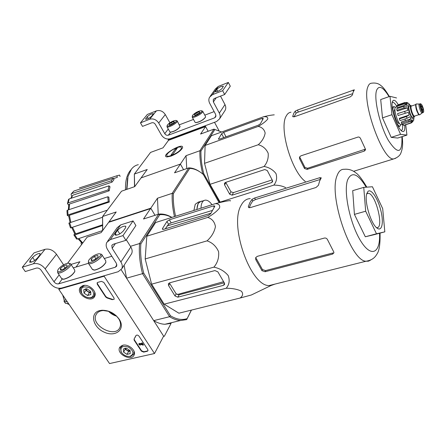 <?xml version="1.0" encoding="UTF-8"?>
<svg xmlns="http://www.w3.org/2000/svg" width="446" height="446" viewBox="0 0 446 446"><rect width="100%" height="100%" fill="white"/><g stroke="black" fill="none" stroke-linecap="round" stroke-linejoin="round"><path stroke-width="0.67" d="M218.919 130.516L214.504 122.299M205.255 125.973L168.153 139.765L168.482 140.351L205.584 126.58L208.131 131.263L205.255 125.973L205.467 125.66M168.153 139.765L168.66 139.063M213.361 101.922L213.294 99.491L214.476 98.466L224.656 94.513L222.654 90.7L212.463 94.686L209.559 97.2C208.572 99.135 208.622 101.181 209.709 103.333L215.68 114.494L215.769 116.819L214.576 117.867L168.365 135.188C166.91 135.556 165.711 135.054 164.764 133.683L158.704 123.018C156.301 119.534 153.29 118.279 149.666 119.249L140.462 122.851L142.508 126.391L151.712 122.823C153.156 122.438 154.361 122.94 155.32 124.328L161.385 134.954C163.743 138.383 166.737 139.631 170.361 138.712L216.55 121.541L219.571 118.87C220.424 117.053 220.341 115.135 219.326 113.122L213.361 101.922L216.221 97.785M224.539 111.255L225.185 110.257C226.033 108.456 225.96 106.566 224.974 104.581L220.514 96.124M224.656 94.513L230.287 86.195L228.335 82.438L218.306 86.401L215.44 88.893L210.267 96.202M222.654 90.7L228.335 82.438M216.767 89.334L215.368 91.686C217.274 91.87 219.493 90.822 222.013 88.553L223.379 86.223C221.489 86.039 219.287 87.076 216.767 89.334L217.826 91.341M214.136 111.611L204.809 115.146M193.492 119.439L179.376 124.791M169.909 122.778L165.288 114.561C162.941 111.126 159.986 109.894 156.412 110.864L147.331 114.455L140.462 122.851M147.252 116.696L145.552 119.182C147.225 119.299 149.271 118.296 151.679 116.183L153.346 113.719C151.69 113.602 149.661 114.594 147.252 116.696L148.312 118.552M174.364 122.204L173.962 121.49L174.364 122.204L172.139 123.932L169.519 124.93L169.134 124.205L171.353 122.488L173.962 121.49L171.353 122.488L169.134 124.205L169.541 124.93M167.512 124.824C170.071 122.332 172.819 120.86 175.763 120.414C179.526 120.833 166.029 128.554 167.233 125.293L167.512 124.824M176.109 120.504L177.196 120.883C178.562 122.338 167.83 128.476 166.966 126.736L167.183 125.454M177.235 120.944L180.067 126.653C177.631 129.574 174.436 131.403 170.483 132.133L169.831 131.804M180 126.87L180 126.87C177.631 129.702 174.531 131.475 170.701 132.189L170.366 132.122M172.156 123.921L171.353 122.488M199.736 112.576L199.306 111.784L199.808 112.481L197.584 114.215L194.874 115.252L194.389 114.55L196.602 112.821L199.306 111.784L196.602 112.821L194.389 114.55M192.711 115.191C195.281 112.643 198.113 111.143 201.207 110.697C205.071 111.193 191.139 118.982 192.488 115.57L192.711 115.191M201.553 110.792L202.674 111.205C204.017 112.754 193.023 118.892 192.187 117.058L192.427 115.765M202.696 111.255L205.528 116.478L205.495 117.136C202.963 120.102 199.702 121.925 195.71 122.605L195.041 122.26M205.428 117.354L205.428 117.354C202.969 120.23 199.802 122.003 195.928 122.661L195.593 122.589M197.416 114.31L196.602 112.821M154.5 353.522L109.554 363.562L58.777 289.309L104.119 276.225L154.5 353.522L163.621 336.156L153.692 320.629L169.569 316.71L142.53 273.666L126.552 278.181L121.178 269.769L163.621 336.156L164.334 336.251L163.459 336.457M59.485 288.345L58.777 289.309M104.492 275.673L104.119 276.225M116.094 316.047L108.874 311.637M147.247 351.303L143.657 352.117L141.343 351.102L134.213 340.287L134.023 339.161L135.896 335.682C136.744 334.756 137.769 334.901 138.974 336.122L147.81 349.636L148 350.707L147.247 351.303L147.442 350.952L143.846 351.76L141.533 350.751L134.408 339.936L134.201 338.871M103.812 282.396L113.992 297.956L114.176 299.221L112.253 299.662L107.124 297.989L105.669 296.969L97.289 284.253L97.111 282.915L97.78 282.39L101.404 281.354L103.812 282.396M99.603 310.628L101.95 310.249C109.159 310.277 114.968 313.354 119.377 319.481C125.733 329.326 115.592 337.533 104.252 332.186C92.79 327.28 89.523 313.098 99.603 310.628M122.728 345.243C128.192 343.671 136.22 350.372 134.19 354.782C131.932 361.79 116.261 354.157 119.539 347.657L122.728 345.243M82.9 285.63C88.698 283.623 97.406 291.528 94.697 296.3C91.659 303.553 75.92 294.438 80.029 287.793L82.9 285.63M116.239 315.74L118.72 318.784C120.587 321.889 121 324.733 119.952 327.319C115.564 338.809 90.243 325.396 96.068 314.67C97.011 312.78 98.661 311.509 101.019 310.856L103.121 310.516L109.08 311.375M116.735 316.242C113.501 315.289 110.725 313.594 108.406 311.163M114.209 299.149L112.253 299.662M97.3 282.652L97.512 283.918L105.886 296.635L107.341 297.655L112.464 299.327M136.058 335.425L135.043 337.51M141.917 343.169L143.233 345.176L139.609 344.1L139.152 344.273L140.172 345.315L138.667 344.044L139.609 343.704L142.291 344.502L141.482 343.269L142.112 342.812L143.428 344.825L143.233 345.176M141.482 343.269L142.112 342.812M138.728 343.927L139.804 343.353L141.956 343.989M139.804 343.353L139.609 343.704M139.905 344.909L140.1 344.557L140.172 345.315M140.1 344.557L139.342 344.111M148.027 350.623L147.442 350.952M126.658 348.32L130.065 350.606L130.204 353.633L126.959 354.375L123.57 352.095L123.408 349.073L124.969 348.242L126.658 348.32M130.065 350.606L130.204 353.633L126.959 354.375L123.57 352.095L123.408 349.073L124.969 348.242M121.557 352.557L121.318 352.173C119.907 347.1 122.316 345.416 128.543 347.122C133.867 351.035 134.33 354.113 129.914 356.36C126.58 356.672 123.798 355.401 121.557 352.557M121.195 352.134L120.387 347.412L123.224 345.148M133.995 351.197L133.951 354.007L130.656 356.438L127.684 356.371M130.243 351.08L126.915 350.322L128.604 351.454L130.221 351.086M125.187 348.348L125.231 349.19L126.915 350.322L125.281 348.326M128.604 351.454L126.959 354.375M125.231 349.19L123.57 352.095M87.015 288.88L90.638 291.428L90.828 294.589L87.561 295.497L84.026 293.111L83.748 289.8L87.015 288.88L86.011 288.768L83.748 289.8L84.026 293.111L87.561 295.497L90.828 294.589L90.566 291.277M82.003 293.68L81.69 293.173C80.23 287.414 82.844 285.635 89.529 287.848C94.914 290.87 94.864 297.672 89.534 297.722C86.474 297.638 83.965 296.295 82.003 293.68M82.861 294.75L81.328 292.754C80.302 290.859 80.163 289.153 80.91 287.637L84.528 285.379M94.725 292.152L94.491 295.514C93.688 296.997 92.261 297.789 90.209 297.9L86.552 297.203M90.9 292.32L87.678 291.545L89.434 292.732L90.9 292.325M85.805 288.952L85.922 290.357L87.678 291.545L85.816 288.947M89.434 292.732L87.561 295.497M85.922 290.357L84.026 293.111M112.158 248.283L111.829 245.389L113.234 244.257L125.906 240.327L122.962 235.616L110.279 239.602L106.811 242.379C105.747 244.603 106.02 247.034 107.625 249.671L116.373 263.346L116.718 266.095L115.302 267.232L58.677 283.818C56.893 284.13 55.332 283.455 53.988 281.777L45.169 268.871C41.746 264.612 37.821 262.906 33.389 263.759L22.3 267.243L25.283 271.53L36.371 268.091C38.139 267.756 39.705 268.436 41.071 270.131L49.896 282.987C53.241 287.152 57.138 288.846 61.576 288.071L118.179 271.714L121.769 268.815C122.678 266.741 122.388 264.472 120.894 262.008L112.158 248.283L115.403 243.583M130.89 254.833L131.62 253.713C132.529 251.655 132.267 249.414 130.823 246.995L126.296 239.753M125.906 240.327L135.913 225.548L133.07 220.921L120.621 224.935L117.203 227.7L107.62 241.241M122.962 235.616L133.07 220.921M117.527 230.32L115.313 233.464L115.029 235.009C117.493 235.449 120.281 234.083 123.386 230.9L125.566 227.75L125.833 226.267C123.403 225.815 120.637 227.165 117.527 230.32L119.773 233.91M111.834 256.255L104.308 258.524M88.419 263.313L73.283 267.879M63.583 264.829L56.514 254.298C53.197 250.106 49.361 248.45 45.007 249.32L34.086 252.843L22.3 267.243M32.63 257.426L30.116 260.514L29.648 262.203C31.744 262.454 34.264 261.139 37.213 258.262L39.705 255.168L40.157 253.534C38.088 253.272 35.585 254.571 32.63 257.426L34.716 260.458M66.744 264.868L67.184 265.738L66.766 266.479L63.594 269.077L60.416 270.042L60.422 268.408L63.583 265.833L66.744 264.868L63.583 265.833L60.422 268.408L60.416 270.042M58.459 269.005C61.213 265.933 64.341 264.015 67.848 263.24C75.619 262.833 56.335 276.291 57.74 270.276L58.459 269.005M69.069 263.385L70.507 263.714C73.361 265.727 59.909 275.126 57.646 272.673L57.685 270.488M70.741 264.065L74.66 269.942L74.833 271.346C72.481 275.176 68.74 277.797 63.616 279.207L61.609 278.521M74.761 271.614L74.761 271.614C72.475 275.333 68.846 277.875 63.878 279.241L62.841 279.235M65.099 268.091L63.583 265.833M61.476 269.964L60.422 268.408M97.674 255.419L98.181 256.422L97.841 257.03L94.669 259.661L91.341 260.67L91.201 259.048L94.357 256.433L97.674 255.419L94.357 256.433L91.201 259.048L91.341 260.67M89.139 259.672C91.876 256.528 95.093 254.56 98.795 253.78C107.04 253.479 86.819 267.226 88.553 260.726L89.139 259.672M100.088 253.93L101.604 254.326C104.487 256.55 90.677 265.95 88.403 263.291L88.459 261.061M101.827 254.677L105.735 260.737L105.864 262.32C103.416 266.173 99.631 268.754 94.513 270.07L92.355 269.317M105.897 262.22L105.786 262.588C103.411 266.329 99.737 268.832 94.775 270.103L93.666 270.086M95.929 258.853L94.357 256.433M92.233 260.631L91.201 259.048M174.475 216.578C172.591 208.299 171.844 200.544 172.223 193.324L188.753 167.886L174.531 172.814L180.39 164.095L183.574 169.681L180.39 164.095L141.07 177.915L147.219 169.486L134.352 174.068L150.558 152.409L163.024 147.827L168.482 140.351M71.672 196.485L71.07 194.105L73.869 191.044L71.745 193.575L111.205 180.797L112.03 182.141L72.793 195.231L71.17 198.253M81.546 244.625L81.066 243.326L81.284 242.368M102.223 225.637L74.822 234.953L73.908 234.975L74.644 233.632M71.717 227.532L70.496 227.923L68.862 223.089L69.66 222.81L71.299 227.65L102.452 217.297M68.706 216.109L67.29 215.457L66.945 210.64L67.681 210.088L68.032 214.894L108.233 201.692L109.281 202.044L69.398 215.306L70.858 222.409M68.706 205.221L67.469 203.588L68.472 199.535L69.191 198.899L68.21 202.88L108.138 189.89L109.159 190.816L69.52 204.017L69.046 209.637M112.03 182.141L114.014 179.593L113.195 178.255L73.869 191.044M71.745 193.575L71.07 194.105M70.663 198.42L72.793 195.231M113.195 178.255L111.205 180.797M109.159 190.816L110.017 186.774L109.008 185.843L69.191 198.899M68.21 202.88L67.469 203.588M68.327 209.871L68.79 204.725L69.52 204.017M109.008 185.843L108.138 189.89M109.281 202.044L108.852 197.132L107.804 196.775L67.681 210.088M68.032 214.894L67.29 215.457M70.072 222.671L68.673 215.864L69.398 215.306M107.804 196.775L108.233 201.692M107.352 210.144L69.66 222.81M71.299 227.65L70.496 227.923M75.675 233.838L74.772 233.855L71.717 227.527L72.503 227.265L75.675 233.838L102.201 224.923M102.452 217.308L72.503 227.265M74.822 234.953L77.476 239.011L102.586 230.565M77.476 239.011L76.578 239.05L73.908 234.975M78.819 238.56L82.649 242.836L81.713 242.78L78.1 238.805M113.429 178.634L117.359 177.318L116.846 175.791L119.612 175.1L120.08 176.505M79.371 187.928L116.846 175.791M102.597 230.632L102.586 216.511L121.529 191.2L134.709 186.629L141.07 177.915L180.39 164.095L186.054 155.665L199.903 150.731L213.946 129.128L221.601 132.005L213.946 129.128L200.572 134.04L205.584 126.58M202.774 174.007C200.622 165.628 199.669 157.867 199.903 150.731L200.956 151.049L214.838 129.608M200.956 151.049C200.75 158.007 201.687 165.555 203.772 173.7L203.114 173.99M219.9 202.534L203.772 173.7M220.33 202.434L210.027 184.332L204.53 163.336L205.115 145.446L211.41 135.712L263.586 116.746C267.823 115.687 271.38 115.051 274.251 114.845M170.957 156.133L167.072 156.936C158.977 156.128 184.978 141.059 182.431 148.033C180.519 151.06 176.694 153.758 170.957 156.133M134.675 186.64L134.352 174.068L134.502 186.701M186.735 168.582L186.054 155.665M138.327 164.697C135.617 165.221 133.304 166.726 131.38 169.218L127.991 176.516L126.92 189.327M130.929 169.837L129.875 171.069C126.67 175.412 125.22 181.661 125.527 189.812M127.55 178.4L126.658 189.422M285.602 187.593C282.385 185.96 278.466 185.135 273.844 185.112C276.559 181.734 277.273 177.882 275.985 173.572C273.058 169.77 269.089 167.401 264.077 166.464C267.254 162.634 268.62 158.219 268.169 153.218C266.089 148.763 262.794 145.937 258.284 144.727C262.109 141.22 264.4 137.34 265.158 133.075C264.3 129.396 261.975 127.182 258.178 126.435L205.115 145.446M258.284 144.727L204.53 163.336M264.077 166.464L210.027 184.332M232.054 195.181L271.642 182.581L272.606 181.656L272.478 180.496L267.282 170.567L264.801 169.53L225.509 182.436L224.455 183.373L224.6 184.978L229.668 194.177L232.054 195.181L233.431 192.616L230.95 191.808L225.888 182.67L224.6 184.978M273.844 185.112L219.984 202.144M258.267 125.22L260.347 123.815L263.212 118.658L263.257 118.38L262.064 118.435L223.647 132.373L221.623 133.728L218.429 139.113L219.772 139.041L258.267 125.22M258.178 126.435C262.616 123.91 265.799 121.457 267.728 119.076C268.074 117.276 266.691 116.501 263.586 116.746M223.647 137.652L239.937 131.804M401.166 130.527C402.476 130.277 402.939 128.169 402.56 124.205M396.795 106.388C395.245 103.756 393.913 102.402 392.803 102.329L392.235 102.491M398.289 104.749C396.015 100.93 394.247 99.553 392.993 100.623L392.385 101.811C390.35 107.33 397.241 128.532 401.902 131.146C404.193 132.434 405.141 130.394 404.751 125.031M405.709 124.495L406.925 135.093L400.575 134.352L391.923 114.694L389.988 96.319L396.566 97.953M405.074 118.948L405.236 120.381M389.988 96.319L380.7 99.553L382.495 117.861L391.923 114.694M400.575 134.352L391.203 137.379L382.495 117.861M406.925 135.093L397.737 138.043L391.203 137.379M299.595 158.787L304.507 168.516L307.093 169.391L364.343 151.094L365.525 149.834L365.358 149.003L360.323 138.121L359.365 137.195L358.266 136.983L300.821 155.86L299.489 157.248L299.595 158.787L300.069 157.706L304.969 167.417L307.562 168.259L365.43 149.148M293.998 116.863L296.133 113.1L298.363 112.041L352.63 93.688M297.404 110.084L295.191 111.193L293.724 113.356L292.738 116.545L294.488 116.729L350.394 96.815L352.379 95.037L353.165 92.043L354.375 89.808L297.404 110.084L298.363 112.041M290.998 112.202C289.019 112.437 287.425 113.719 286.209 116.049C278.8 127.868 291.539 171.554 305.309 181.438M272.16 179.894L233.431 192.616M180.987 149.126C178.188 153.563 164.875 158.893 166.915 154.795C167.852 151.991 177.123 146.617 180.335 147.018C181.611 147.141 181.829 147.843 180.987 149.126M172.792 154.472L170.991 155.119L175.451 148.78L177.229 148.133L172.792 154.472M176.042 149.828L175.451 148.78M412.907 117.259L412.65 117.348C410.788 117.527 407.349 105.763 409.372 106.131L410.694 105.68M421.197 105.897C421.297 107.921 421.832 109.432 422.797 110.418C423.12 108.88 422.657 107.291 421.398 105.652L421.197 105.897M422.234 112.871L422.039 112.938C420.623 113.061 417.891 103.728 419.435 104.041L420.204 103.779M420.032 114.561L419.692 114.756C417.958 114.912 414.646 103.6 416.536 103.968M419.614 114.784L419.379 114.862C417.634 115.018 414.328 103.706 416.224 104.074L416.308 104.046M414.774 116.038L414.228 116.824C412.372 117.003 408.932 105.228 410.944 105.596L411.591 105.992M408.252 112.342L398.105 115.514L408.252 112.342L409.194 115.029L406.39 116.562L399.309 118.915L400.051 120.61L407.131 118.268L409.93 116.735L411.022 118.775L408.525 120.849L409.261 121.881L411.753 119.812L412.695 120.649L410.471 122.94L411.006 123.029L411.859 122.6L413.682 120.359L414.027 116.891M407.399 102.68L408.765 103.533L410.498 105.747M397.865 105.306L397.76 104.927L404.767 102.541L407.778 103.071L407.22 103.595L404.043 103.204L403.825 104.041L407.008 104.436L397.347 107.715L396.789 106.432L397.012 105.596L404.043 103.204M396.907 110.307L403.981 107.921L407.181 107.826L397.481 111.099L396.907 110.307L396.734 108.724L403.797 106.332L406.992 106.237L407.008 104.436M398.105 115.514L397.576 113.607L407.716 110.43L407.181 107.826M396.789 106.432L403.825 104.041M409.261 121.881L402.203 124.2L401.456 123.18L408.525 120.849M411.006 123.029L403.808 125.343L410.471 122.94M394.944 109.365L394.236 110.117C393.221 112.977 397.107 123.776 399.036 123.475L399.382 123.364M401.506 124.551L401.077 124.69C398.005 125.031 392.631 106.605 395.948 107.129L396.94 106.789M409.194 115.029L399.477 118.262L399.309 118.915M411.022 118.775L401.322 121.975L401.456 123.18M403.429 125.248L403.056 123.921M412.695 120.649L410.108 121.502M395.424 107.374L394.08 106.555L393.127 107.581C392.753 109.086 392.943 111.433 393.684 114.622M395.362 119.885C397.04 123.904 398.529 126.04 399.839 126.296L400.932 124.674M109.153 222.164L108.98 221.885L150.77 208.198L155.03 215.295L151.177 208.879L150.48 208.639L108.662 222.32L101.147 232.622L87.165 237.116L67.586 263.279M175.573 216.226C173.762 208.204 173.026 200.683 173.371 193.664L189.712 168.415C194.116 168.493 198.648 170.506 203.309 174.453L219.131 202.718M150.77 208.198L157.46 198.236L172.223 193.324L173.371 193.664M189.712 168.415L188.753 167.886C192.471 167.902 196.312 169.324 200.282 172.145M102.719 230.459L102.586 216.511L116.211 211.973L108.98 221.885M158.23 214.27L157.46 198.236M212.001 204.708C209.754 201.575 207.524 200.042 205.305 200.126C202.579 200.555 201.146 203.248 200.995 208.193M203.861 200.589L201.319 201.402C198.582 201.843 197.126 204.53 196.965 209.464M199.78 201.648L198.347 202.105L195.248 204.274L193.887 210.44M202.005 201.185L201.257 201.174L198.169 203.337L196.831 209.508M230.426 200.94C231.424 199.875 222.325 201.865 215.451 203.621C218.863 203.828 220.224 205.277 219.532 207.97C216.985 211.253 213.054 214.409 207.747 217.425C212.056 218.769 214.621 221.835 215.435 226.635C214.375 232.02 211.588 236.759 207.061 240.851C212.313 242.624 216.159 246.237 218.601 251.689C219.148 257.688 217.581 262.839 213.907 267.143C219.828 268.414 224.6 271.235 228.229 275.595C229.935 280.439 229.266 284.648 226.222 288.233C232.36 288.267 237.4 289.242 241.331 291.154C243.371 293.524 242.981 295.815 240.165 298.017L251.338 294.996L270.962 285.552L274.948 284.102M250.273 198.621C246.487 198.699 243.438 200.94 241.119 205.355C228.943 225.169 250.563 286.427 269.161 285.557L270.962 285.552M240.165 298.017L178.891 313.198L164.156 304.166L151.618 284.163L145.19 258.948L146.79 236.224L155.632 222.532L215.451 203.621M168.61 285.602L174.999 295.949L177.831 297.17L223.53 285.329L224.617 284.364L224.416 283.076L217.865 271.843L214.9 270.571L169.536 282.853L168.365 283.834L168.61 285.602L169.759 283.556L176.142 293.83L179.097 294.806L224.249 282.786M210.607 213.818L214.693 206.47L214.743 205.946L213.478 205.913L169.357 219.811L166.91 221.495L162.517 228.503L162.416 229.255L163.799 229.283L208.076 215.574L210.607 213.818M212.508 210.4L171.175 222.883L168.549 224.243L165.254 228.831M67.363 301.864L64.029 301.301L64.257 300.342L65.991 299.857M62.68 295.012L64.257 300.342M66.906 303.503L69.197 304.551M64.023 301.306L65.361 303.23L68.651 303.748M191.34 310.115L186.673 319.609L191.462 310.082M186.673 319.609L180.585 320.473L164.875 324.281L171.08 323.383L164.334 336.251M187.052 318.634C181.974 320.323 176.449 319.381 170.483 315.79L143.712 273.114L142.53 273.666C139.793 263.068 138.812 253.021 139.581 243.538L130.41 246.331M143.712 273.114C141.087 262.845 140.128 253.111 140.841 243.906L139.581 243.538L158.704 214.119L143.517 218.997L150.48 208.639M70.992 264.439L79.906 261.724L76.015 267.059M140.841 243.906L159.746 214.71C163.621 214.297 167.612 215.212 171.721 217.447M159.746 214.71L158.704 214.119L159.389 214.047C163.453 213.768 167.618 214.883 171.883 217.397M126.552 278.181L124.094 265.253M164.875 324.281C161.257 324.13 157.527 322.915 153.692 320.629M180.585 320.473C177.034 320.3 173.36 319.046 169.569 316.71L170.483 315.79M223.613 281.699L177.09 294.566M167.099 225.921L210.925 213.249M373.91 234.741L365.313 236.77L354.419 214.387L352.708 190.659L363.758 187.376L372.432 186.751L382.69 208.639L384.826 231.836L373.91 234.741M251.929 199.429L249.86 202.646L248.372 206.47L248.439 207.295L250.323 207.613L316.013 187.498L318.438 185.285L319.62 181.048L321.271 177.843L319.771 177.698L254.616 198.007L251.929 199.429L252.765 200.979L250.697 204.184L249.308 207.741M255.619 257.899L255.787 259.656L261.98 270.689L265.097 271.726L332.582 254.114L333.954 252.787L333.725 251.879L327.498 239.653C326.818 238.376 325.781 237.846 324.387 238.058L257.158 256.383L255.619 257.899L255.865 257.331M255.787 259.656L256.277 258.541L262.46 269.557L265.571 270.583L332.945 252.954L332.582 254.114M320.328 179.431L255.458 199.574L252.765 200.979M363.758 187.376L365.67 211.214L354.419 214.387M365.67 211.214L376.485 233.793L365.313 236.77M384.826 231.836L376.485 233.793M376.558 227.571C384.563 229.523 375.861 193.558 368.324 193.302L366.701 193.887M366.757 193.698C364.198 201.074 370.676 223.273 376.725 227.85C381.843 232.316 383.945 223.05 380.929 210.874C378.052 198.721 371.228 188.279 367.978 191.418L366.757 193.698M207.747 217.425L146.79 236.224M207.061 240.851L145.19 258.948M213.907 267.143L151.618 284.163M226.222 288.233L164.156 304.166M219.326 113.122L224.974 104.581M212.463 94.686L218.306 86.401M214.576 117.867L216.015 115.704M168.365 135.188L170.595 132.161M164.764 133.683L168.254 129.011M158.704 123.018L165.288 114.561M149.666 119.249L156.412 110.864M145.786 118.497L146.243 119.288M215.518 91.107L215.914 91.859M107.341 297.655L107.124 297.989M105.886 296.635L105.669 296.969M97.512 283.918L97.289 284.253M143.846 351.76L143.657 352.117M141.533 350.751L141.343 351.102M134.408 339.936L134.213 340.287M120.894 262.008L130.823 246.995M110.279 239.602L120.621 224.935M115.302 267.232L116.919 264.796M58.677 283.818L62.167 279.084M53.988 281.777L59.145 274.887M45.169 268.871L56.514 254.298M33.389 263.759L45.007 249.32M30.116 260.514L31.276 262.192M115.313 233.464L116.417 235.22M223.702 137.602L221.623 133.728M218.802 139.252L218.507 138.695M262.672 119.634L262.064 118.435M225.888 136.554L223.647 132.373M389.04 96.648C383.159 87.009 379.011 84.891 376.602 90.298C373.586 98.572 379.825 125.41 388.366 140.406C397.977 154.885 402.487 153.647 401.902 136.705M364.343 151.094L364.861 149.438M389.364 96.537C385.801 90.588 382.98 86.937 380.906 85.587C378.559 83.452 375.443 82.661 371.551 83.207C369.951 83.279 368.736 84.467 367.905 86.758C361.271 101.186 382.724 160.839 393.612 158.938L395.786 158.235M304.507 168.516L304.969 167.417M307.093 169.391L307.562 168.259M296.133 113.1L295.191 111.193M293.078 116.835L292.71 116.088M353.511 91.252L352.981 90.086M271.642 182.581L272.551 180.658M229.668 194.177L230.95 191.808M410.309 105.814C409.289 104.414 408.614 104.264 408.285 105.356C407.07 109.861 414.005 124.261 413.838 116.952M423.633 111.662C423.17 114.02 420.048 106.639 420.561 104.392C421.046 102.106 424.129 109.409 423.633 111.662M423.198 112.548L422.998 112.621C421.582 112.743 418.855 103.405 420.394 103.717L421.665 104.615C423.087 107.241 423.75 109.632 423.661 111.807L422.998 112.621L422.039 112.938M418.599 114.282C416.726 111.522 415.761 108.462 415.689 105.1M414.685 116.066L414.462 116.138C412.795 116.3 409.69 105.685 411.502 106.02C408.101 103.227 413.531 120.364 414.68 116.077M406.39 116.562L407.131 118.268M403.797 106.332L403.981 107.921M404.656 111.232L405.191 113.139M174.999 295.949L176.142 293.83M223.53 285.329L224.505 283.255M177.831 297.17L179.097 294.806M163.074 229.428L162.517 228.503M168.549 224.243L166.91 221.495M171.175 222.883L169.357 219.811M214.247 207.267L213.478 205.913M64.324 301.446L65.607 303.319M366.227 187.197C357.87 173.494 351.654 171.097 347.585 180.006C343.297 191.981 350.249 224.533 360.875 241.241C371.434 258.262 380.589 252.938 379.529 233.247M366.818 187.158C362.197 179.275 358.467 174.47 355.646 172.725C352.295 170.026 348.482 168.883 344.217 169.296C341.078 169.095 338.704 171.214 337.087 175.64C328.317 195.437 350.651 261.083 365.976 261.239L368.535 261.166L370.754 259.979M261.98 270.689L262.46 269.557M265.097 271.726L265.571 270.583M249.046 207.702L248.372 206.47M255.458 199.574L254.616 198.007M320.484 179.136L319.771 177.698M219.571 118.87L225.185 110.257M213.294 99.491L213.578 99.084M166.966 126.736L169.87 131.877M192.187 117.058L195.075 122.316M80.654 286.945L80.029 287.793M120.058 346.815L119.539 347.657M103.121 310.516L101.95 310.249M118.72 318.784L119.377 319.481M96.068 314.67L96.933 313.326M136.008 335.554L135.807 335.905M129.914 356.36L130.656 356.438M121.318 352.173L120.922 351.699M133.951 354.007L134.441 353.115M120.827 346.648L121.34 345.762M86.323 288.863L86.011 288.768M89.534 297.722L90.209 297.9M81.69 293.173L81.328 292.754M94.491 295.514L95.121 294.561M81.445 286.867L82.109 285.925M121.769 268.815L131.62 253.713M111.829 245.389L112.147 244.926M57.646 272.673L61.866 278.901M88.403 263.291L92.606 269.696M392.229 102.524L392.803 102.329M392.346 101.967L392.993 100.623M353.572 171.314L393.612 158.938C397.698 157.533 400.179 155.409 401.06 152.56C402.024 149.772 403.268 146.327 402.208 136.604M299.489 157.248L299.712 156.741M224.455 183.373L224.645 183.044M419.34 104.052L416.642 103.99M422.117 112.933L419.792 114.75M419.692 114.756L419.379 114.862M415.767 104.581L411.502 106.02M418.956 114.655L414.602 116.094M414.228 116.824L412.65 117.348M403.808 125.343L411.864 122.605M407.404 102.675L406.289 102.407M399.399 123.358L399.036 123.475M403.089 124.033L401.077 124.69M398.462 126.748L399.839 126.296M392.229 107.185L393.612 106.717M168.365 283.834L168.56 283.478M269.161 285.557L365.976 261.239C371.044 260.453 374.595 258.217 376.636 254.527C379.167 251.477 380.304 244.336 380.048 233.107M366.874 193.731L368.324 193.302M366.785 193.809L367.978 191.418"/></g></svg>
